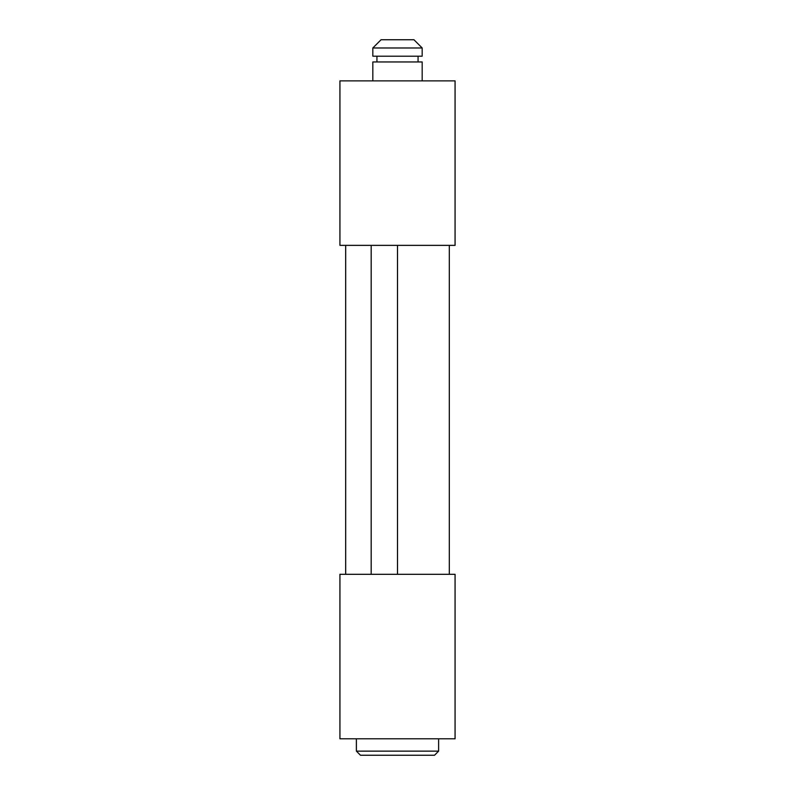 <?xml version="1.0" encoding="UTF-8"?>
<svg xmlns="http://www.w3.org/2000/svg" width="795" height="795" viewBox="0 0 795 795"><rect width="100%" height="100%" fill="white"/><g stroke="black" fill="none" stroke-linecap="round" stroke-linejoin="round"><path stroke-width="1.19" d="M371.185 574.318L455.068 574.318L455.068 738.803L339.932 738.803L339.932 574.318L371.185 574.318L371.185 245.357L339.932 245.357L339.932 80.871L455.068 80.871L455.068 245.357L371.185 245.357M449.314 574.318L449.314 245.357M345.686 574.318L345.686 245.357M397.5 574.318L397.5 245.357M434.507 755.25L360.493 755.25L356.379 751.136L438.621 751.136L434.507 755.25M356.379 738.803L356.379 751.136M438.621 738.803L438.621 751.136M422.175 80.871L422.175 61.95L372.825 61.95L372.825 80.871M376.939 56.197L376.939 61.95M418.061 56.197L418.061 61.95M422.175 47.978L372.825 47.978L372.825 56.197L422.175 56.197L422.175 47.978L413.947 39.75L381.053 39.75L372.825 47.978"/></g></svg>
